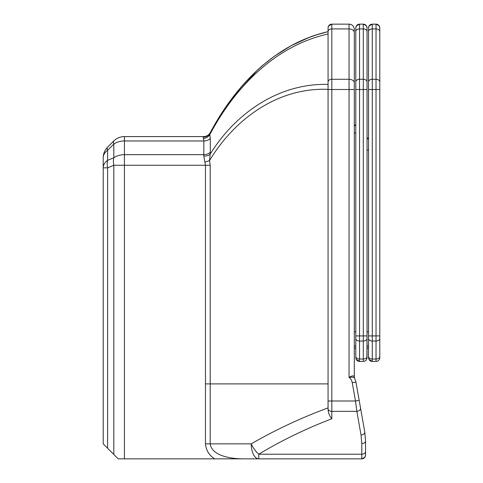 <?xml version="1.0" encoding="UTF-8"?>
<svg xmlns="http://www.w3.org/2000/svg" width="483" height="483" viewBox="0 0 483 483"><rect width="100%" height="100%" fill="white"/><g stroke="black" fill="none" stroke-linecap="round" stroke-linejoin="round"><path stroke-width="0.72" d="M113.789 140.994A14.991 4.214 45 0 1 113.819 140.964A14.991 4.214 45 0 0 113.819 144.067L113.819 157.772A14.991 10.173 67.5 0 0 113.819 165.264L113.819 454.461L107.612 448.248L107.612 167.836A14.991 10.173 -112.5 0 1 107.612 160.344L107.612 150.273A14.991 4.214 -135 0 1 107.612 147.17L107.612 147.17A14.991 14.991 90 0 0 103.217 157.772L103.223 443.859L107.612 448.248L103.217 443.859L103.217 157.772A14.991 14.991 -90 0 1 107.612 147.17L113.819 140.964A14.991 14.991 90 0 1 124.415 136.574L203.663 136.574A7.493 7.493 90 0 0 210.244 132.668A7.493 7.493 -90 0 1 203.663 136.574L203.265 137.063L203.85 140.964L203.784 156.027L205.474 165.264L205.474 443.859C206.036 450.325 209.115 455.318 214.712 458.85L361.791 458.85A3.749 3.749 -90 0 0 365.54 455.101L365.54 440.967L364.737 431.832L355.947 382.101L352.258 382.753C351.721 380.145 350.658 378.382 349.052 377.465L349.052 89.5L354.299 89.5L354.299 82.859L354.299 377.181A3.001 2.663 180 0 1 354.299 377.181L354.299 377.181C353.961 375.351 352.216 375.448 349.052 377.465C352.457 376.825 354.335 377.163 354.673 378.473M354.299 377.181L354.534 378.002M365.54 451.623L365.54 440.967A3.749 2.59 180 0 1 361.791 443.557L361.791 458.85L364.798 457.341L365.54 455.155L365.54 451.623A3.749 2.59 180 0 1 361.791 454.213L258.773 454.213C281.408 440.562 305.757 428.759 331.815 418.785C329.563 416.123 328.313 413.031 328.066 409.518L328.066 407.887C300.837 417.976 275.225 429.967 251.232 443.859A14.991 6.671 58.6 0 0 258.773 454.213L258.773 458.85A14.991 7.541 -90 0 1 251.232 443.859L210.19 443.859L210.19 165.264L209.58 160.501L210.298 152.097L210.292 138.361L209.797 134.612L210.244 132.668M365.54 440.967L364.737 431.832A3.749 2.566 170 0 1 361.049 435.074L361.791 443.557M352.258 382.753L355.482 400.999L359.171 400.347L360.547 408.111A3.749 2.566 170 0 1 356.852 411.347L361.049 435.074M355.482 400.999L356.852 411.347L331.815 411.347L331.815 400.999L355.482 400.999M214.712 458.85L124.421 458.85L124.421 165.264L113.819 165.264L107.612 167.836L103.217 167.836A14.991 10.602 -0 0 1 107.612 160.344L113.819 157.772A14.991 10.602 180 0 1 124.421 154.669L124.421 140.964A14.991 10.602 180 0 0 113.819 144.067L107.612 150.273A14.991 10.602 180 0 0 103.223 157.772L103.217 157.772A14.991 10.602 180 0 1 103.223 157.597M113.819 454.461L118.208 458.85L124.421 458.85M230.325 458.85L128.249 458.85M354.299 82.859L354.299 29.397A5.247 5.247 90 0 0 349.052 24.15L349.052 28.926L331.815 28.926L331.815 24.15A3.749 3.749 90 0 0 328.066 27.899L328.066 31.48A3.749 2.554 180 0 1 331.815 28.926L331.815 79.284L349.052 79.284A5.247 3.574 180 0 1 354.299 82.859L354.299 32.5A5.247 3.574 180 0 0 349.052 28.926L349.052 89.5L328.066 89.5L328.066 400.999L331.815 400.999L331.815 79.284A3.749 2.554 180 0 0 328.066 81.838L328.066 89.5M349.052 24.15A5.247 5.247 90 0 0 349.046 24.15L331.809 24.15A3.749 3.749 90 0 0 328.066 27.899L328.066 31.105L328.066 27.875L328.567 26.028L331.809 24.15L349.052 24.15C351.727 24.325 353.435 25.702 354.178 28.274L354.299 32.5M203.265 137.063A7.493 7.185 -151.5 0 0 209.857 133.38C233.687 88.244 272.992 44.255 328.066 31.643L328.066 407.887M203.337 138.476A7.493 6.46 161.7 0 0 209.797 134.612C233.742 89.572 273.221 46.296 328.066 33.961M203.784 156.027A7.493 4.607 -174.8 0 0 210.202 154.143C234.563 114.507 277.659 83.04 328.066 84.422M204.846 162.089A7.493 1.534 165.1 0 0 209.58 160.501C234.146 119.651 277.369 87.254 328.066 89.367M243.667 458.85C230.228 458.88 211.802 455.644 210.19 443.859L205.474 443.859M210.238 132.674L219.753 116.397L230.916 99.963L257.481 69.993L262.492 65.525L274.115 56.384L291.062 45.758L308.643 37.65L317.162 34.661L328.066 31.643L328.066 31.105A3.749 2.675 0 0 1 328.066 31.003M203.663 136.574L124.421 136.574A14.991 14.991 90 0 0 113.819 140.964L107.612 147.17A14.991 4.214 -135 0 0 107.582 147.2M328.066 31.48L328.066 81.838M328.066 400.999L328.066 409.518M205.474 383.9L328.066 383.9M355.796 52.943A1.497 1.069 180 0 1 355.796 52.882L355.796 84.984A1.497 1.069 0 0 0 355.796 85.062M355.796 47.968A1.497 1.497 -90 0 1 355.796 47.889L355.796 52.882M355.796 84.984L355.796 47.932A1.497 1.497 -90 0 1 355.796 47.889L355.796 87.906A1.497 1.02 -0 0 0 355.796 87.93M355.796 302.708L355.796 133L355.796 302.708A1.497 1.069 -0 0 1 355.796 302.648M355.796 267.654A1.497 1.02 0 0 0 355.796 267.679L355.796 307.695A1.497 1.497 -90 0 1 355.796 307.623M355.796 87.906L355.796 346.051L354.299 346.051M355.796 132.493L355.796 27.875L356.297 26.028L359.539 24.15L363.288 24.15L363.294 28.926L359.545 28.926A3.749 2.554 180 0 0 355.796 31.48L355.796 81.838A3.749 2.554 180 0 1 359.545 79.284L363.294 79.284L363.294 89.5L355.796 89.5L355.796 335.926L359.545 335.926L359.545 24.15A3.749 3.749 90 0 0 355.796 27.899L355.796 357.668L355.796 333.868L355.796 348.104L354.293 348.104M355.796 125.508L354.299 125.508M355.796 125L355.796 86.451L355.796 125L354.293 125M355.796 356.695A3.749 2.65 180 0 1 355.796 356.575L355.796 348.104L355.796 356.575C355.893 358.072 355.524 356.985 356.158 359.286L359.539 361.417A3.749 3.749 90 0 1 355.796 357.668A3.749 3.749 90 0 0 359.545 361.417L363.294 361.417A3.749 3.749 -90 0 0 367.038 357.668L367.038 27.899A3.749 3.749 -90 0 0 363.288 24.15L359.545 24.15A3.749 3.749 90 0 0 355.796 27.899L355.796 31.105A3.749 2.675 0 0 1 355.796 31.003M359.539 333.868L359.539 348.104M354.299 331.815L355.796 331.815L355.796 133L355.796 346.051M359.545 331.815L359.545 346.051M368.535 97.475L368.535 47.141L368.535 138.869L367.038 138.869M368.541 138.869L368.535 258.109M367.038 138.102L368.535 138.102L368.535 149.344M368.535 346.051L368.535 150.11L368.535 346.051L367.038 346.051L367.038 331.815L367.038 346.051M368.535 138.102L368.535 27.875L369.036 26.028L372.284 24.15L376.034 24.15L376.034 28.926L372.284 28.926A3.749 2.554 180 0 0 368.535 31.48L368.541 81.838A3.749 2.554 180 0 1 372.284 79.284L376.034 79.284L376.034 89.5L368.541 89.5L368.541 335.926L372.284 335.926L372.284 24.15A3.749 3.749 90 0 0 368.535 27.899L368.541 357.668L368.535 333.868L368.535 348.104L367.038 348.104M368.541 52.979A2.246 1.534 180 0 1 368.535 52.949L368.535 47.141A2.246 2.246 90 0 0 368.541 47.189L368.535 47.141A2.246 2.246 90 0 0 368.535 47.237M368.541 308.377A2.246 2.246 90 0 0 368.535 308.45L368.541 308.377A2.246 2.246 90 0 0 368.535 308.45L368.541 150.11L367.038 150.11M372.284 97.475L372.284 86.059M367.038 333.868L367.038 338.583L367.038 333.868M368.541 357.668A3.749 3.749 90 0 0 372.284 361.417L376.034 361.417A3.749 3.749 -90 0 0 379.783 357.668L379.783 338.48A3.749 2.554 180 0 1 376.034 341.034L376.034 361.417C377.778 361.326 378.962 360.463 379.596 358.827L379.783 356.478A3.749 2.554 180 0 1 376.034 359.032L372.284 359.032L372.284 335.926L376.034 335.926L376.034 341.034L372.284 341.034A3.749 2.554 0 0 1 368.541 338.48L368.541 356.478A3.749 2.554 0 0 0 372.284 359.032L372.284 361.417A3.749 3.749 90 0 1 368.535 357.668M376.028 24.15L372.284 24.15A3.749 3.749 90 0 0 368.535 27.899L368.535 31.105A3.749 2.675 0 0 1 368.535 31.003M376.034 24.15A3.749 3.749 -90 0 1 379.783 27.899L379.783 31.48L379.777 27.845L379.04 25.659L376.034 24.15M379.783 356.478L379.783 31.48A3.749 2.554 -0 0 0 376.034 28.926L376.034 79.284A3.749 2.554 -0 0 1 379.783 81.838L379.783 31.48M372.284 331.815L372.284 346.051M372.284 333.868L372.284 348.104M372.284 361.417L368.897 359.286C368.263 356.985 368.632 358.072 368.535 356.575L368.541 348.104L368.535 356.575A3.749 2.65 180 0 0 368.541 356.695M331.809 402.949L331.809 413.551M354.293 97.475L354.293 83.022M124.421 136.574L124.421 140.964L203.85 140.964A7.493 5.301 179.9 0 0 210.292 138.361M210.19 165.264L124.421 165.264L124.421 154.669L203.88 154.669A7.493 5.301 179.9 0 0 210.298 152.097M103.223 167.698A14.991 10.602 0 0 0 103.217 167.836L103.217 157.772A14.991 14.991 0 0 1 107.612 147.17L113.819 140.964L107.612 147.17M328.066 408.763A3.749 2.59 0 0 0 331.815 411.347L331.815 418.785M355.796 267.679L355.796 133L354.299 133M355.796 338.48L355.796 356.478A3.749 2.554 0 0 0 359.545 359.032L359.545 335.926L363.294 335.926L363.294 361.417C365.033 361.326 366.223 360.463 366.857 358.827L367.038 338.48A3.749 2.554 180 0 1 363.294 341.034L359.545 341.034A3.749 2.554 0 0 1 355.796 338.48M367.038 97.475L367.038 82.309M359.545 361.417L359.545 359.032L363.294 359.032A3.749 2.554 180 0 0 367.038 356.478L367.038 89.5L363.294 89.5L363.294 335.926L367.038 335.926L367.038 31.48A3.749 2.554 -0 0 0 363.294 28.926L363.294 79.284A3.749 2.554 -0 0 1 367.038 81.838L367.038 27.845L366.295 25.659L363.288 24.15M355.796 78.379A3.749 2.675 0 0 0 355.796 78.421L355.796 86.451M368.541 271.048A2.246 1.606 180 0 0 368.535 271.138L368.535 303.246A2.246 1.606 180 0 1 368.535 303.167M368.535 52.424A2.246 1.606 0 0 1 368.535 52.345L368.535 84.453A2.246 1.606 0 0 0 368.541 84.543M368.541 99.818L368.541 87.393A2.246 1.534 180 0 0 368.541 87.423M368.541 255.767L368.541 150.11L368.535 331.815L367.038 331.815M368.541 268.162A2.246 1.534 0 0 0 368.541 268.192L368.535 302.642A2.246 1.534 0 0 1 368.541 302.593M368.535 78.379A3.749 2.675 0 0 0 368.535 78.421L368.535 86.451M379.783 335.926L379.783 89.5L376.034 89.5L376.034 335.926L379.783 335.926L379.783 338.48M354.528 377.984L355.947 382.101M103.217 443.859L103.217 167.836M124.415 136.574A14.991 14.991 0 0 0 113.819 140.964M328.066 31.643L328.066 31.105M379.783 89.5L379.783 81.838"/></g></svg>
